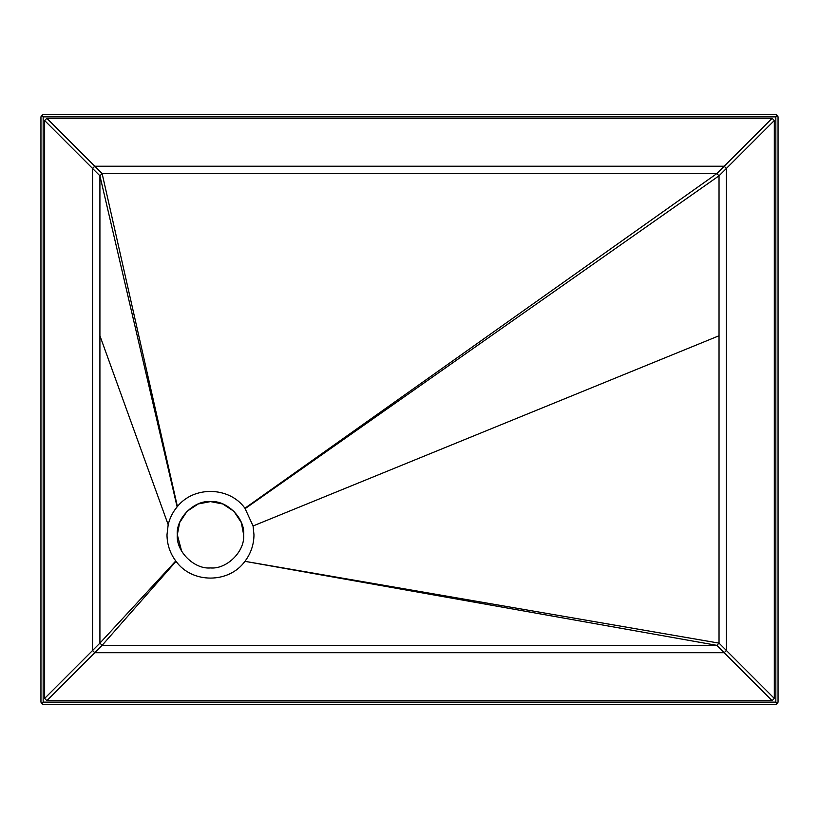 <?xml version="1.0" encoding="UTF-8"?>
<svg xmlns="http://www.w3.org/2000/svg" width="819" height="819" viewBox="0 0 819 819"><rect width="100%" height="100%" fill="white"/><g stroke="black" fill="none" stroke-linecap="round" stroke-linejoin="round"><path stroke-width="1.23" d="M243.652 534.776C245.137 518.366 226.894 500.122 210.483 501.607C194.072 500.122 175.829 518.366 177.313 534.776C175.829 551.187 194.072 569.43 210.483 567.946C226.894 569.43 245.137 551.187 243.652 534.776L241.329 522.573L233.937 511.322L222.696 503.941L210.483 501.607L198.27 503.941L187.029 511.322L179.637 522.573L177.313 534.776L181.644 551.167M245.198 560.974C250.962 553.194 253.88 544.461 253.972 534.776L253.071 525.972L244.932 508.23C229.412 486.599 193.99 485.708 177.406 506.541L177.119 506.879C172.768 512.131 169.779 518.069 168.182 524.703L166.994 534.776C167.086 544.461 170.004 553.194 175.768 560.974L176.044 561.332C192.015 583.671 228.951 583.671 244.922 561.332L719.031 643.13L719.031 175.809L716.82 173.597L102.129 173.597L99.918 175.809L99.918 643.13L102.129 645.341L716.82 645.341L719.031 643.13L726.402 650.501L726.402 168.438L724.191 166.226L94.758 166.226L92.547 168.438L92.547 650.501L94.758 652.712L724.191 652.712L726.402 650.501L774.313 698.412L772.102 700.624L46.847 700.624L44.636 698.412L44.636 120.526L46.847 118.315L772.102 118.315L774.313 120.526L774.313 698.412M177.119 506.879L99.918 175.809L44.636 120.526M41.595 703.695L43.161 704.34L775.839 704.34L777.405 703.695L775.839 702.129L43.161 702.129L41.595 703.695L40.95 702.129L43.161 704.34M777.405 703.695L778.05 702.129L778.05 116.871L777.405 115.305L775.839 116.871L775.839 702.129M775.839 704.34L778.05 702.129M777.405 115.305L775.839 114.66L43.161 114.66L41.595 115.305L40.95 116.871L40.95 702.129M43.161 702.129L43.161 116.871L41.595 115.305M778.05 116.871L775.839 114.66M43.161 114.66L40.95 116.871M46.847 118.315L102.129 173.597L177.406 506.541M244.932 508.23L716.82 173.597L772.102 118.315M774.313 120.526L719.031 175.809L245.198 508.579M772.102 700.624L716.82 645.341L244.922 561.332M176.044 561.332L102.129 645.341L46.847 700.624M44.636 698.412L99.918 643.13L175.768 560.974M168.182 524.703L99.918 335.759M253.071 525.972L719.031 335.759M43.161 116.871L775.839 116.871"/></g></svg>
